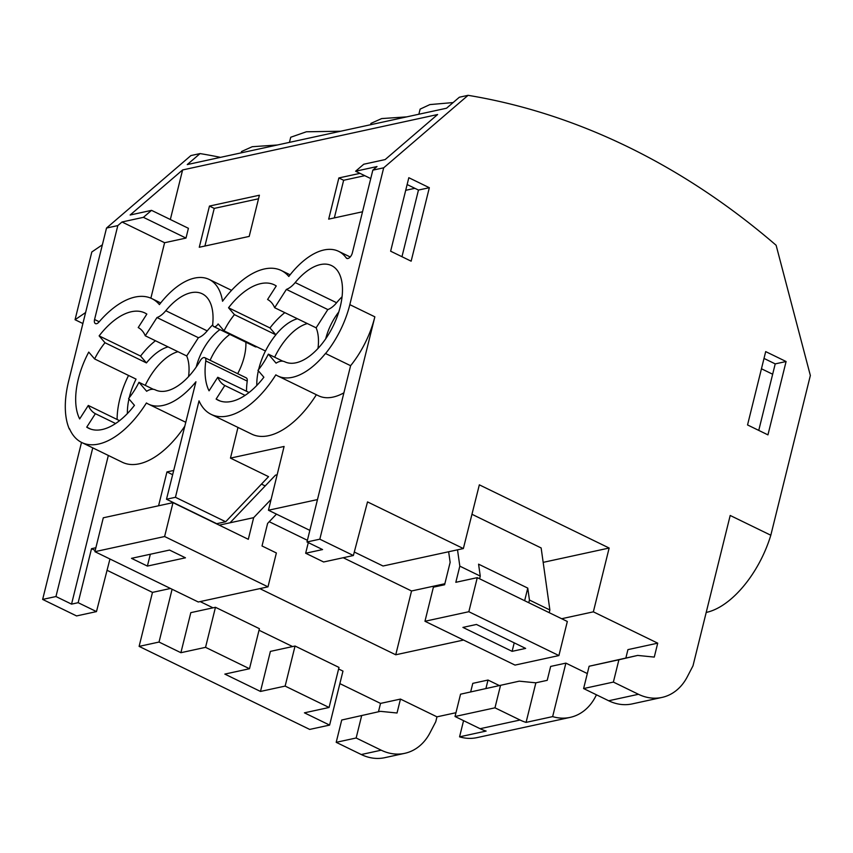 <?xml version="1.0" encoding="UTF-8"?>
<svg xmlns="http://www.w3.org/2000/svg" width="853" height="853" viewBox="0 0 853 853"><rect width="100%" height="100%" fill="white"/><g stroke="black" fill="none" stroke-linecap="round" stroke-linejoin="round"><path stroke-width="1.28" d="M220.511 157.357A801.713 633.225 77.7 0 0 200.071 153.583L190.912 155.566L106.518 228.05L68.645 381.088A80.331 41.84 -64 0 0 69.349 429.112L69.466 428.632A79.969 41.648 -64 0 0 81.781 442.526A79.969 41.648 -64 0 0 146.417 402.968A69.285 36.082 -64 0 0 148.454 404.119A69.285 36.082 -64 0 0 195.934 381.771L166.495 499.24L175.451 497.299L199.026 400.846A79.969 41.648 -64 0 0 211.203 414.398A79.969 41.648 -64 0 0 275.828 374.84A69.285 36.082 -64 0 0 277.865 375.992A69.285 36.082 -64 0 0 325.643 353.27L325.579 353.526A69.477 36.189 -64 0 0 349.826 304.649L374.851 316.826A69.477 36.189 116 0 1 350.604 365.702L306.984 541.975L322.573 549.567L305.662 553.234L323.628 561.978L353.377 555.516L367.526 501.905L463.36 548.554L383.029 566.008L354.294 552.019M374.851 316.826L319.822 539.181L306.984 541.975M81.515 442.387L42.65 599.424L55.957 596.535L92.753 447.868M319.822 539.181L353.377 555.516M55.957 596.535L71.545 604.127L78.156 602.687L96.474 611.601L76.557 615.93L42.65 599.424M96.474 611.601L109.952 559.003M237.976 427.428L230.47 458.114L284.092 446.46L268.45 510.233L309.852 530.385M268.45 510.233L317.476 499.581M561.658 618.724L593.357 611.836L657.716 643.162L627.936 649.634L625.867 657.994M259.824 588.623L395.749 654.784L463.552 640.049M78.156 602.687L91.516 548.692L95.877 547.743M91.516 548.692L95.195 550.484M106.988 570.252L152.474 592.387L139.114 646.382L309.692 729.422L329.61 725.093L304.425 712.831L329.077 707.478L338.993 667.419L295.053 646.03L270.401 651.393L260.485 691.442L285.137 686.089L329.077 707.478M170.493 588.474L152.474 592.387M200.178 601.589L212.994 607.826M259.024 630.228L292.59 646.563M338.609 668.976L342.97 671.098L329.61 725.093M339.867 683.616L380.534 703.405L378.465 711.765M455.96 712.713L436.971 716.84L400.473 699.076L380.534 703.405M499.24 685.513L488.012 680.044L472.786 683.36L470.685 691.847M587.322 673.561L565.88 663.122L550.654 666.428L547.21 680.342L535.812 682.816M139.114 646.382L159.031 642.053L172.093 589.252M159.031 642.053L180.9 652.705L205.552 647.342L249.492 668.731L224.84 674.094L260.485 691.442M657.716 643.162L654.272 657.087L637.66 655.424L589.124 666.246L618.905 659.774L613.382 682.08L583.612 688.552L589.124 666.246M400.473 699.076L397.029 713.001L380.417 711.338L341.722 720.017L336.199 742.323L361.277 754.532A53.451 42.213 77.7 0 0 384.778 757.677L404.717 753.338A53.451 42.213 77.7 0 0 430.008 732.791L435.755 721.745L436.971 716.84M519.253 681.163L460.545 694.193L519.253 681.163L535.865 682.826L526.077 722.384A53.451 42.213 77.7 0 1 520.053 720.017L480.1 728.707A53.451 42.213 77.7 0 0 486.125 731.064L459.564 736.843A53.451 42.213 77.7 0 0 459.959 736.96A53.451 42.213 77.7 0 0 477.03 737.621L570.113 717.394A53.451 42.213 -102.3 0 1 553.043 716.723A53.451 42.213 -102.3 0 1 552.648 716.605L526.077 722.384M637.66 655.424L618.905 659.774M380.417 711.338L341.722 720.017M500.498 685.513L494.975 707.819L455.022 716.499L460.545 694.193M404.717 753.338A53.451 42.213 77.7 0 1 381.216 750.192L356.149 737.994L361.661 715.688M356.149 737.994L336.199 742.323M613.382 682.08L638.46 694.289L608.679 700.761L583.612 688.552M455.022 716.499L480.1 728.707M494.975 707.819L520.053 720.017M638.46 694.289A53.451 42.213 77.7 0 0 661.949 697.434A53.451 42.213 77.7 0 0 687.251 676.877L692.988 665.841L730.2 515.468L770.813 535.236L810.35 375.491L776.123 245.269A801.713 633.225 77.7 0 0 468.084 95.323L383.69 167.806L372.825 170.163L377.015 166.559L355.616 171.218L363.751 164.234L385.151 159.575L437.61 114.526L182.606 169.95L170.333 219.509M608.679 700.761A53.451 42.213 77.7 0 0 632.18 703.906L661.949 697.434M596.471 694.811L595.415 696.837A53.451 42.213 -102.3 0 1 570.113 717.394M706.209 612.433A79.969 41.648 -64 0 0 760.993 559.547A79.969 41.648 -64 0 0 770.813 535.236M200.071 153.583L187.255 164.576L446.535 108.224L459.34 97.231L468.084 95.323M99.204 321.762L94.566 319.502L117.81 225.597L106.518 228.05M117.81 225.597L122.011 221.993L143.411 217.334L151.535 210.35L130.136 215.009L182.606 169.95M349.826 304.649L383.69 167.806M372.825 170.163L352.342 252.904A5.342 2.783 -64 0 1 346.798 258.406A5.342 2.783 -64 0 1 346.211 257.905A69.392 36.135 -64 0 0 338.556 251.304A69.392 36.135 -64 0 0 288.815 276.468A80.086 41.712 -64 0 0 281.255 270.486A80.086 41.712 -64 0 0 222.548 301.258A69.392 36.135 -64 0 0 209.145 279.432A69.392 36.135 -64 0 0 159.404 304.596A80.086 41.712 -64 0 0 151.845 298.614A80.086 41.712 -64 0 0 98.959 322.05A5.342 2.783 -64 0 1 95.429 323.607A5.342 2.783 -64 0 1 94.566 319.502M212.77 324.801A53.451 27.84 -64 0 0 207.215 330.879A21.378 11.132 -64 0 1 198.408 337.713L156.973 317.551A21.378 11.132 -64 0 0 165.781 310.716A53.451 27.84 -64 0 1 202.172 293.763A53.451 27.84 -64 0 1 212.76 323.618A5.342 2.783 -64 0 0 213.815 326.603A5.342 2.783 -64 0 0 218.133 323.948L224.051 330.847A48.035 25.014 -64 0 1 234.436 314.64L275.871 334.813L269.974 327.936L228.54 307.773L234.436 314.64M342.053 296.769A53.472 27.85 -64 0 0 336.615 302.74A21.378 11.132 -64 0 1 327.829 309.564L286.395 289.402L274.655 307.72A48.035 25.014 -64 0 0 267.586 299.488L276.255 285.958A64.135 33.406 -64 0 0 274.271 284.827A64.135 33.406 -64 0 0 228.54 307.773M286.395 289.402A21.378 11.132 -64 0 0 295.181 282.567A53.472 27.85 -64 0 1 331.593 265.614A53.472 27.85 -64 0 1 333.224 325.889A53.472 27.85 -64 0 1 284.785 361.779L284.742 361.757A53.472 27.85 -64 0 0 284.785 361.779M284.827 361.8L284.731 361.757A21.378 11.132 -64 0 0 284.731 361.757A21.378 11.132 -64 0 0 276.073 363.143L268.354 354.144A48.035 25.014 -64 0 1 257.969 370.351L263.876 377.229A64.167 33.416 -64 0 1 218.112 400.185A64.167 33.416 -64 0 1 216.129 399.055L220.234 401.049M205.797 360.936A5.321 2.772 -64 0 0 204.784 357.684L246.218 377.847A5.321 2.772 -64 0 1 247.231 381.099L205.797 360.936A64.167 33.416 -64 0 0 209.06 390.823L217.75 377.271A48.035 25.014 -64 0 0 224.808 385.503L216.129 399.055M204.784 357.684A5.321 2.772 -64 0 0 200.306 360.595A53.472 27.85 -64 0 1 155.374 389.906A53.472 27.85 -64 0 1 155.331 389.885A21.378 11.132 -64 0 0 155.31 389.874A21.378 11.132 -64 0 0 146.652 391.26L138.964 382.304L153.359 389.309M156.973 317.551L145.277 335.794A48.099 25.057 -64 0 0 138.218 327.563L146.844 314.085A64.135 33.406 -64 0 0 144.861 312.955A64.135 33.406 -64 0 0 99.129 335.89L105.004 342.735A48.099 25.057 -64 0 0 94.619 358.942L88.744 352.097A64.135 33.406 -64 0 0 79.67 418.93L88.296 405.452A48.099 25.057 -64 0 0 95.365 413.684L86.729 427.161A64.135 33.406 -64 0 0 88.712 428.291A64.135 33.406 -64 0 0 134.454 405.346L128.579 398.511A48.099 25.057 -64 0 0 138.964 382.304M175.451 497.299L225.682 521.748L216.726 523.699L166.495 499.24M463.36 548.554L479.343 484.835L609.149 548.031L593.357 611.836M429.336 187.703L411.146 261.178L390.631 251.198L408.822 177.712L429.336 187.703L418.46 190.059L407.126 184.547M786.093 361.523L767.945 434.87L747.548 424.943L765.695 351.607L786.093 361.523L775.217 363.89L764.011 358.431M102.371 244.8L91.815 251.987L75.053 319.726L82.89 323.532M85.609 312.539L75.053 319.726M180.9 652.705L190.816 612.646L215.468 607.293L259.408 628.682L249.492 668.731M81.781 442.526L122.405 462.294A79.969 41.648 -64 0 0 184.802 426.18M71.545 604.127L108.342 455.449M158.573 505.776L166.953 471.922L173.713 470.451M325.579 353.526L350.604 365.702M277.865 375.992L318.478 395.76A69.285 36.082 -64 0 0 343.898 392.838M211.203 414.398L251.816 434.166A79.969 41.648 -64 0 0 316.367 394.726M308.296 542.615L305.662 553.234M166.953 471.922L172.647 474.694M269.228 521.705L307.4 540.29M343.215 557.723L411.541 590.98L444.85 583.74M395.749 654.784L411.541 590.98M230.47 458.114L268.556 476.656L225.682 521.748M543.169 562.362L609.149 548.031M277.15 474.79L275.487 475.142L230.022 522.793L219.221 525.149M261.466 484.109L265.198 485.933M549.215 612.667L549.876 609.98L541.143 547.957L471.954 514.274M401.966 256.71L418.46 190.059M355.616 171.218L370.735 178.576M405.708 190.315L414.878 188.321M151.535 210.35L188.406 228.305L185.997 238.072L143.411 217.334M122.011 221.993L164.597 242.721L185.997 238.072M164.597 242.721L150.874 298.177M209.454 206.074L259.397 195.22L249.204 236.409L199.271 247.263L209.454 206.074L214.231 208.399L258.512 198.781M362.525 211.779L328.682 219.136L338.865 177.946L360.019 173.351M758.754 430.392L775.217 363.89M772.658 374.222L761.452 368.773M145.277 335.794L186.711 355.957A48.099 25.057 116 0 1 188.556 376.642M198.408 337.713L186.711 355.957M155.449 340.742A64.135 33.406 -64 0 0 140.564 356.064L99.129 335.89M105.004 342.735L146.439 362.909A48.099 25.057 116 0 1 168.062 346.883M140.564 356.064L146.439 362.909M94.619 358.942L136.053 379.116A48.099 25.057 116 0 0 129.389 397.061A48.099 25.057 116 0 0 129.24 397.679M128.536 375.459A64.135 33.406 -64 0 0 117.117 419.484M88.296 405.452L119.569 420.678M95.365 413.684L115.603 423.536M86.729 427.161L90.834 429.155M247.231 381.099A64.167 33.416 -64 0 0 246.506 391.271M217.75 377.271L249.055 392.508M245.099 395.376L224.808 385.503M282.823 361.192L268.354 354.144M274.655 307.72L316.132 327.819A48.12 25.057 116 0 1 317.977 348.504M327.829 309.564L316.132 327.819M284.795 312.656A64.135 33.406 -64 0 0 269.974 327.936M275.871 334.813A48.035 25.014 -64 0 0 265.486 351.009L224.051 330.847M213.815 326.603L255.25 346.766A5.342 2.783 -64 0 0 256.753 346.755M256.806 385.46A48.12 25.057 116 0 1 258.352 370.81M258.662 369.488A48.12 25.057 116 0 1 258.79 368.933A48.12 25.057 116 0 1 265.443 350.988M196.233 367.025A40.091 20.877 116 0 1 219.967 329.589M245.867 342.202A40.091 20.877 116 0 1 244.235 356.767A40.091 20.877 116 0 1 237.678 373.689M127.406 413.556A48.099 25.057 116 0 1 128.952 398.948M325.707 338.822A40.016 20.845 116 0 1 338.769 311.985M275.839 334.771A48.12 25.057 116 0 1 297.356 318.766M145.245 385.364A48.099 25.057 116 0 1 177.957 351.703M307.251 323.586A48.12 25.057 -64 0 0 274.655 357.215M229.862 334.408A40.091 20.877 -64 0 0 210.126 360.275M488.012 680.044L485.943 688.403M267.991 586.843L198.28 601.994L94.896 551.678L164.608 536.526L267.991 586.843L276.372 552.968L262.02 545.973L267.607 523.411L276.457 514.135M131.49 558.342L169.544 550.068L185.453 557.809L147.398 566.083L131.49 558.342M94.896 551.678L103.288 517.792L172.999 502.641L164.608 536.526M172.999 502.641L248.308 539.309L253.661 517.654L271.115 499.368M147.398 566.083L150.331 554.247M205.552 647.342L215.468 607.293M285.137 686.089L295.053 646.03M253.661 517.654L230.022 522.793M448.646 551.752L450.139 562.372L444.605 584.753L433.388 587.184L424.965 621.261L515.02 665.095L558.907 655.562L468.841 611.718L477.275 577.652L455.822 582.311L459.82 566.147L457.517 549.822M558.907 655.562L567.33 621.485L477.275 577.652M468.841 611.718L424.965 621.261M549.876 609.98L529.446 600.032L527.762 588.101L524.648 600.704M528.775 602.719L529.446 600.032M479.589 578.782L480.26 576.095L459.82 566.147M480.26 576.095L478.576 564.164L527.762 588.101M476.454 624.46L462.923 627.403L512.109 651.34L525.64 648.408L476.454 624.46M514.22 642.842L512.109 651.34M463.563 720.657L459.564 736.843M565.88 663.122L552.648 716.605M204.923 246.027L214.231 208.399M338.865 177.946L343.642 180.271L364.785 175.675M334.333 217.899L343.642 180.271M446.535 108.224L187.255 164.576M340.72 131.223L306.398 131.778L290.724 137.248L289.455 142.366M277.353 144.999L252.264 146.705L241.527 151.525L241.196 152.858M453.135 102.563L429.891 104.588L420.134 109.12L418.866 114.238M406.764 116.872L381.675 118.578L370.938 123.397L370.607 124.73M381.216 750.192L361.277 754.532M347.566 258.555L346.211 257.905M207.215 330.879L165.781 310.716M336.615 302.74L295.181 282.567M185.783 422.288L148.454 404.119M160.695 302.932L151.845 298.614M231.568 290.34L209.145 279.432M290.105 274.805L281.255 270.486M350.21 256.977L338.556 251.304"/></g></svg>
